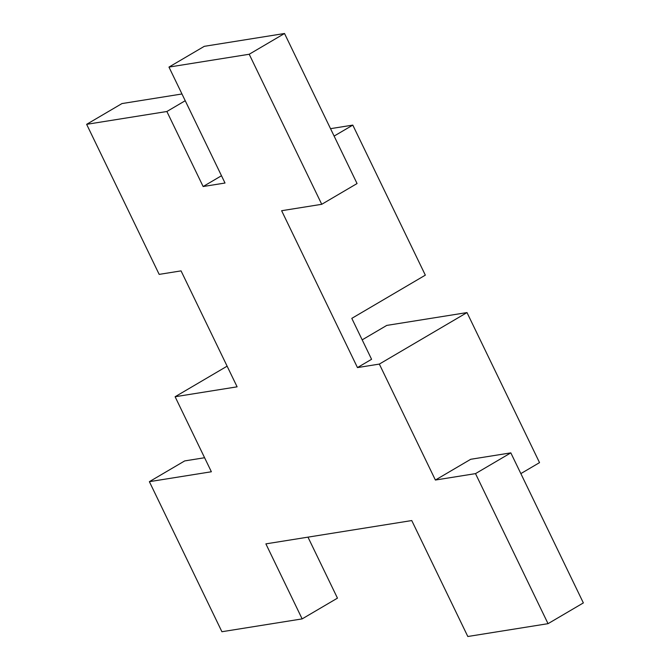 <?xml version="1.0" encoding="UTF-8"?>
<svg xmlns="http://www.w3.org/2000/svg" width="670" height="670" viewBox="0 0 670 670"><rect width="100%" height="100%" fill="white"/><g stroke="black" fill="none" stroke-linecap="round" stroke-linejoin="round"><path stroke-width="1" d="M302.145 618.896L221.912 631.726L149.377 481.671L211.377 471.764L175.105 396.741L237.105 386.825L181.051 270.881L159.175 274.382L86.639 124.327L166.872 111.505L203.136 186.528L225.02 183.027L168.966 67.084L249.207 54.253L321.742 204.3L281.626 210.715L357.462 367.587L379.337 364.086L435.391 480.038L475.507 473.623L510.825 452.87L583.361 602.916L548.043 623.669L467.811 636.5L411.757 520.556L265.881 543.872L302.145 618.896L337.462 598.143L307.974 537.147M435.391 480.038L470.708 459.285L510.825 452.87M475.507 473.623L548.043 623.669M149.377 481.671L184.694 460.918L204.593 457.736M175.105 396.741L227.122 366.172M362.185 339.849L386.766 325.411L466.998 312.58L539.534 462.627L520.85 473.606M330.528 128.665L352.797 125.106L425.333 275.152L351.8 318.367L371.582 359.288L357.462 367.587M168.966 67.084L204.291 46.331L284.524 33.5L357.06 183.547L321.742 204.3M249.207 54.253L284.524 33.5M203.136 186.528L221.494 175.741M334.112 136.085L352.797 125.106M86.639 124.327L121.957 103.574L181.972 93.976M166.872 111.505L185.23 100.718M379.337 364.086L466.998 312.58"/></g></svg>
